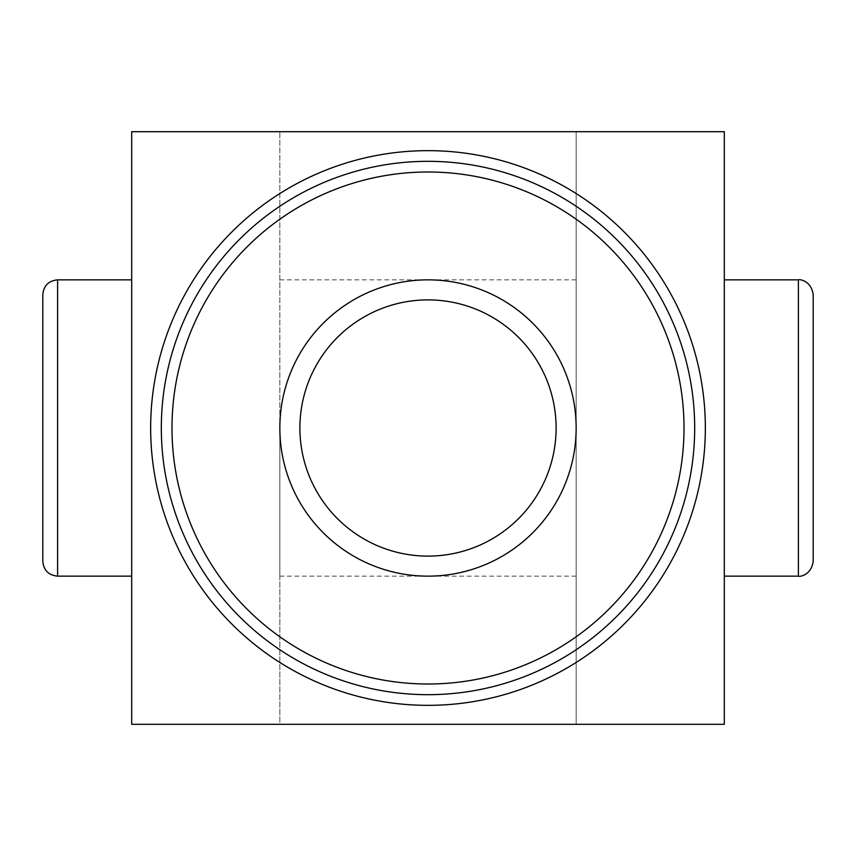 <?xml version="1.0" encoding="UTF-8"?>
<svg xmlns="http://www.w3.org/2000/svg" width="856" height="856" viewBox="0 0 856 856"><rect width="100%" height="100%" fill="white"/><g stroke="black" fill="none" stroke-linecap="round" stroke-linejoin="round"><path stroke-width="0.64" stroke-dasharray="4.28 3.21" d="M42.8 561.343L42.8 294.657M576.152 428A148.152 148.152 0 0 0 428 279.848A148.152 148.152 0 0 0 279.848 428L279.848 131.696L724.304 131.696L724.304 724.304L576.152 724.304L576.152 131.696L576.152 724.304L279.848 724.304L279.848 131.696L131.696 131.696L131.696 724.304L279.848 724.304L279.848 428A148.152 148.152 0 0 0 428 576.152A148.152 148.152 0 0 0 576.152 428L576.152 576.152L576.152 428M279.848 428L279.848 576.152L279.848 428M556.111 428A128.111 128.111 0 0 0 428 299.889A128.111 128.111 0 0 0 299.889 428A128.111 128.111 0 0 0 428 556.111A128.111 128.111 0 0 0 556.111 428M724.304 428L724.304 576.152L724.304 428M131.696 428L131.696 576.152L131.696 428M813.2 561.343L813.2 294.657M694.676 428A266.676 266.676 0 0 0 428 161.324A266.676 266.676 0 0 0 161.324 428A266.676 266.676 0 0 0 428 694.676A266.676 266.676 0 0 0 694.676 428A266.676 266.676 0 0 1 428 694.676A266.676 266.676 0 0 1 161.324 428M57.62 576.152L57.62 279.848M798.38 576.152L798.38 279.848M576.152 576.152L279.848 576.152M576.152 279.848L279.848 279.848"/><path stroke-width="1.28" d="M42.8 294.657L42.8 561.343C43.677 570.342 48.621 575.275 57.62 576.152L57.62 279.848C48.621 280.725 43.677 285.658 42.8 294.657M576.152 428A148.152 148.152 0 0 0 428 279.848A148.152 148.152 0 0 0 279.848 428A148.152 148.152 0 0 0 428 576.152A148.152 148.152 0 0 0 576.152 428M798.38 576.152L798.38 279.848C798.894 279.152 811.103 280.051 813.2 294.657L813.2 561.343C811.103 575.949 798.894 576.848 798.38 576.152L724.304 576.152M299.889 428A128.111 128.111 0 0 0 428 556.111A128.111 128.111 0 0 0 556.111 428A128.111 128.111 0 0 0 428 299.889A128.111 128.111 0 0 0 299.889 428M694.676 428A266.676 266.676 0 0 0 428 161.324A266.676 266.676 0 0 0 161.324 428A266.676 266.676 0 0 0 428 694.676A266.676 266.676 0 0 0 694.676 428A266.676 266.676 0 0 1 428 694.676A266.676 266.676 0 0 1 161.324 428M724.304 724.304L131.696 724.304L131.696 131.696L724.304 131.696L724.304 724.304M171.992 428A256.008 256.008 0 0 0 428 684.008A256.008 256.008 0 0 0 684.008 428A256.008 256.008 0 0 0 428 171.992A256.008 256.008 0 0 0 171.992 428M705.344 428A277.344 277.344 0 0 0 428 150.656A277.344 277.344 0 0 0 150.656 428A277.344 277.344 0 0 0 428 705.344A277.344 277.344 0 0 0 705.344 428M131.696 576.152L57.62 576.152M798.38 279.848L724.304 279.848M131.696 279.848L57.62 279.848"/></g></svg>

